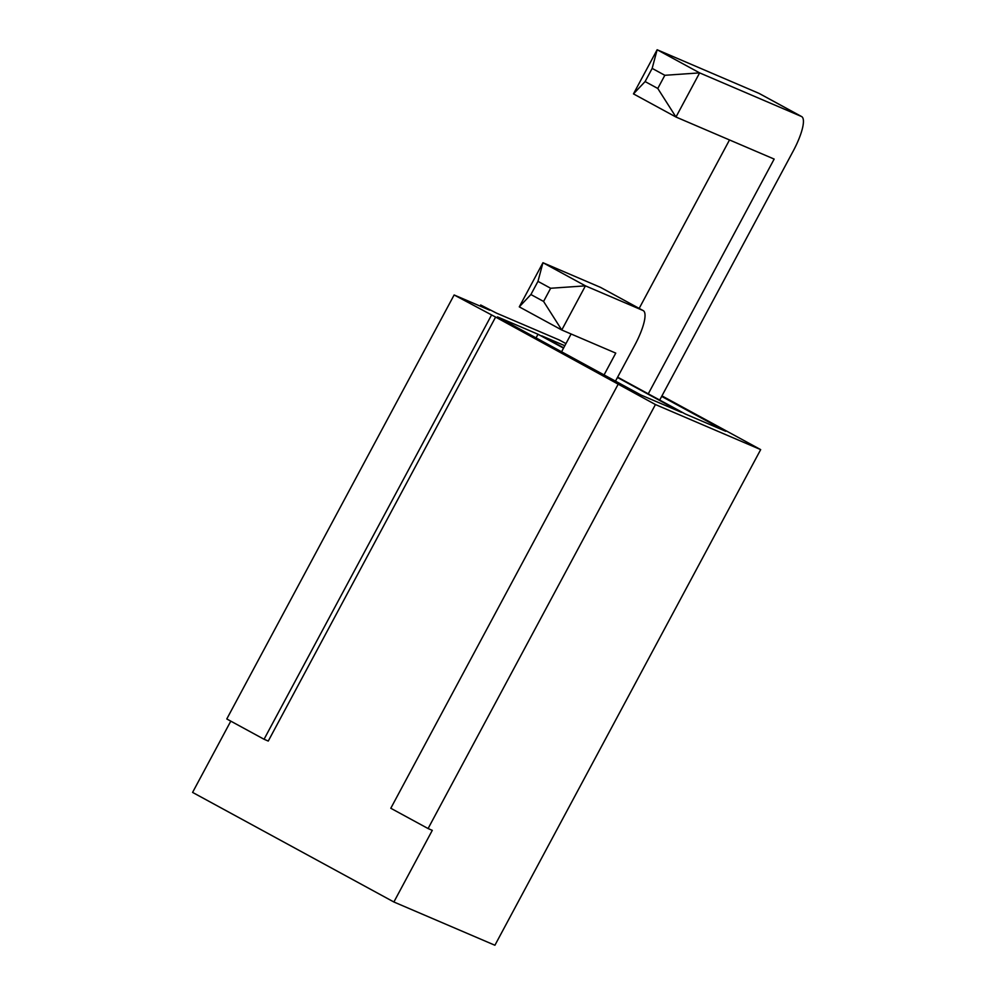 <?xml version="1.0" encoding="UTF-8"?>
<svg xmlns="http://www.w3.org/2000/svg" width="995" height="995" viewBox="0 0 995 995"><rect width="100%" height="100%" fill="white"/><g stroke="black" fill="none" stroke-linecap="round" stroke-linejoin="round"><path stroke-width="1.49" d="M661.65 396.408L725.728 431.295L685.207 413.945L617.621 377.155M563.705 347.802L541.69 335.825L564.824 345.725M565.956 343.611L559.377 340.029L496.43 313.089L480.672 304.992L489.702 310.204L454.13 294.968L495.609 317.069L268.264 741.064L264.061 739.26L226.785 718.962L454.13 294.968M393.883 901.992L494.913 945.25L760.678 449.616L655.431 404.555L428.086 828.549L432.29 830.352L393.883 901.992L192.582 792.406L230.79 721.151M495.609 317.069L655.431 404.555M661.936 395.873L760.678 449.616M617.447 377.491L681.525 412.378L641.004 395.027L497.488 316.895L538.009 334.245L563.531 348.138M428.086 828.549L390.799 808.263L618.144 384.257M491.406 315.266L264.061 739.26M538.009 334.245L536.056 337.89M537.972 281.361L530.907 294.532L543.581 301.435L550.645 288.264L537.972 281.361L542.947 262.717L585.433 285.851L561.765 329.992L615.756 353.113L604.064 374.916M543.581 301.435L561.765 329.992L519.278 306.858L542.947 262.717L600.507 287.368L643.006 310.502L585.433 285.851L550.645 288.264M615.482 381.135L634.822 345.078A35.161 9.117 118.6 0 0 643.205 310.602A35.161 9.117 118.6 0 0 643.006 310.502M530.907 294.532L519.278 306.858M571.105 333.997L561.578 351.782M652.16 68.394L645.108 81.565L657.782 88.468L664.834 75.297L652.16 68.394L657.135 49.75L699.634 72.884L675.966 117.024L774.16 159.076L648.267 393.846M657.782 88.468L675.966 117.024L633.467 93.891L657.135 49.75L758.911 93.331L801.398 116.465L699.634 72.884L664.834 75.297M659.697 400.065L793.214 151.041A35.161 9.117 118.6 0 0 801.609 116.552A35.161 9.117 118.6 0 0 801.398 116.465M645.108 81.565L633.467 93.891M729.509 139.947L639.176 308.4M480.087 306.087L480.672 304.992M643.205 310.602L600.706 287.468M801.609 116.552L759.11 93.418"/></g></svg>
